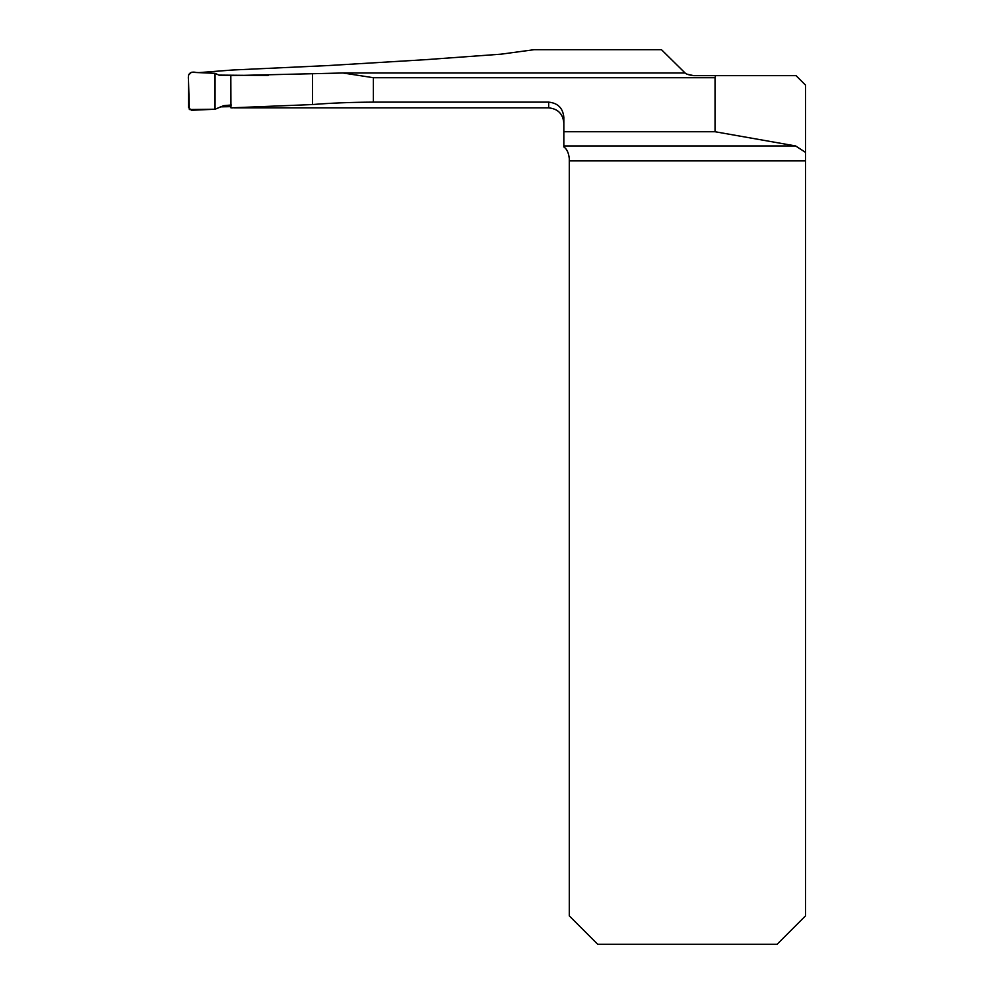 <?xml version="1.0" encoding="UTF-8"?>
<svg xmlns="http://www.w3.org/2000/svg" width="994" height="994" viewBox="0 0 994 994"><rect width="100%" height="100%" fill="white"/><g stroke="black" fill="none" stroke-linecap="round" stroke-linejoin="round"><path stroke-width="1.49" d="M198.899 72.624L232.459 70.015L328.703 65.529L424.6 59.739L501.013 54.173L534.039 49.7L661.47 49.7L685.09 72.972C686.32 74.202 689.177 75.084 693.688 75.643L687.351 74.252M344.048 72.972L230.819 75.643L230.943 107.861L312.464 104.556L312.464 73.929M218.879 75.109L268.082 75.544M234.286 107.861L548.676 107.861L548.676 102.133L373.384 102.133C350.46 102.258 330.145 103.078 312.464 104.556M233.192 107.861L230.943 107.861M220.283 106.855L230.943 106.644M715.046 77.706L715.046 131.73L795.598 145.944L805.525 152.368L805.525 85.124L796.045 75.643L715.531 75.643L715.046 77.706L373.384 77.706L373.384 102.133M805.525 152.368L805.525 915.872L777.097 944.3L597.717 944.3L569.289 915.872L569.289 158.58C568.667 152.84 566.841 148.963 563.834 146.926L563.834 145.944L795.598 145.944M715.531 75.643L693.688 75.643M548.676 102.133C557.907 103.065 562.964 108.16 563.834 117.404L563.834 131.73L715.046 131.73M563.834 131.73L563.834 145.944M567.425 151.299L567.052 150.653M342.93 72.984L373.384 77.706M257.719 75.432L219.165 75.233L215.052 73.32L215.052 109.241L223.7 105.662L231.428 104.991M215.052 109.241L191.444 110.272L188.475 107.489L188.475 75.072L191.457 72.289L215.052 73.32L196.588 72.525C190.388 71.121 187.68 73.457 188.475 79.545L189.357 109.526L215.052 109.241L215.052 73.32M345.166 72.984L685.102 72.984L344.57 72.972M805.525 160.879L569.289 160.879M548.676 107.861C557.882 108.768 562.939 113.825 563.834 123.032"/></g></svg>

